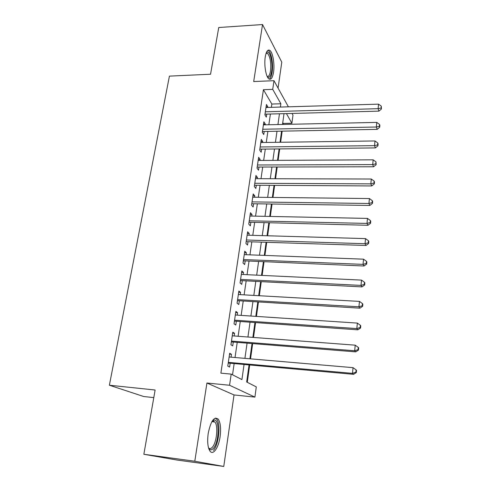 <?xml version="1.0" encoding="UTF-8"?>
<svg xmlns="http://www.w3.org/2000/svg" width="491" height="491" viewBox="0 0 491 491"><rect width="100%" height="100%" fill="white"/><g stroke="black" fill="none" stroke-linecap="round" stroke-linejoin="round"><path stroke-width="0.74" d="M220.097 436.708C221.128 428.49 220.508 422.634 218.219 419.142C214.156 416.19 210.817 420.94 208.209 433.406C207.141 441.673 207.736 447.583 209.988 451.119C213.198 455.679 218.63 447.62 220.097 436.708M273.542 72.238C274.813 64.284 272.861 52.384 269.866 50.407C267.779 49.198 266.245 51.377 265.25 56.938C263.925 64.972 265.938 76.94 268.859 78.879C271.014 80.131 272.579 77.916 273.542 72.238M249.029 365.028L246.672 381.998L256.296 386.896L254.915 397.109L229.561 385.263L231.187 374.111L241.928 379.586L244.045 364.586M234.029 394.948L206.926 383.017L194.792 461.239L143.851 454.279L176.686 459.987L223.767 466.45L234.029 394.948L254.915 397.109M153.793 397.618L143.728 396.525L109.376 385.22L169.426 76.123L210.547 74.233L218.747 27.514L262.532 24.55L253.694 81.543L273.984 80.696L288.389 106.817M278.066 88.092L281.785 62.167L262.532 24.55M292.035 113.439L292.98 115.158L291.887 123.253L286.425 113.593M283.104 124.438L283.239 123.444L291.887 123.253M247.286 382.311L249.68 365.089M250.545 358.853L252.65 343.731M253.522 337.446L255.559 322.747M256.443 316.407L258.426 302.112M259.316 295.729L261.243 281.834M262.139 275.402L264.011 261.893M264.913 255.418L266.736 242.284M267.644 235.772L269.418 223M270.326 216.445L272.051 204.023M272.965 197.437L274.641 185.365M275.561 178.742L277.194 167.001M278.115 160.348L279.704 148.926M280.631 142.249L282.172 131.146M194.792 461.239L223.767 466.45M231.052 357.172L231.476 354.318L229.678 353.275L227.775 366.12L229.598 367.09L230.144 363.352M234.17 335.973L234.557 333.321L232.795 332.155L230.93 344.786L232.716 345.879L233.256 342.202M237.233 315.136L237.589 312.687L235.858 311.398L234.029 323.815L235.778 325.024L236.306 321.415M240.24 294.649L240.572 292.397L238.878 290.997L237.073 303.199L238.792 304.524L239.313 300.977M243.198 274.506L243.505 272.444L241.836 270.934L240.068 282.933L241.75 284.375L242.266 280.883M246.108 254.706L246.384 252.822L244.751 251.208L243.008 263.004L244.665 264.557L245.169 261.12M248.974 235.226L249.219 233.52L247.617 231.801L245.905 243.407L247.525 245.064L248.023 241.682M251.785 216.071L252.012 214.536L250.441 212.72L248.753 224.129L250.342 225.891L250.833 222.564M254.553 197.229L254.755 195.854L253.209 193.945L251.552 205.17L253.117 207.03L253.595 203.759M257.278 178.687L257.456 177.478L255.94 175.471L254.307 186.519L255.842 188.47L256.314 185.254M259.96 160.447L260.113 159.391L258.628 157.298L257.02 168.168L258.524 170.205L258.99 167.044M262.599 142.494L262.728 141.586L261.267 139.407L259.69 150.105L261.163 152.235L261.623 149.123M265.195 124.824L265.306 124.063L263.87 121.799L262.311 132.331L263.765 134.546L264.213 131.478M283.239 123.444L282.761 122.627M271.376 107.326L271.848 104.049L263.421 89.7L220.876 373.148L231.187 374.111M232.519 374.793L234.127 363.702M235.029 357.516L237.208 342.515M238.11 336.274L240.234 321.685M241.149 315.394L243.205 301.21M244.125 294.87L246.132 281.073M247.059 274.69L249.011 261.28M249.944 254.847L251.84 241.805M252.779 235.336L254.62 222.656M255.565 216.15L257.358 203.814M258.309 197.272L260.052 185.273M261.003 178.699L262.703 167.032M263.661 160.428L265.312 149.08M266.275 142.445L267.877 131.41M268.847 124.745L270.406 114.016M267.748 107.431L267.841 106.817L266.429 104.473L264.894 114.839L266.325 117.134L266.766 114.115M206.926 383.017L229.561 385.263M263.421 89.7L272.726 89.35L273.984 80.696M143.851 454.279L155.125 390.02L109.376 385.22M284.013 113.654L282.509 124.45M281.576 131.158L280.03 142.255M279.103 148.933L277.513 160.348M276.586 167.001L274.954 178.742M274.033 185.359L272.352 197.431M271.437 204.017L269.706 216.433M268.798 222.982L267.018 235.754M266.116 242.266L264.287 255.394M263.385 261.869L261.507 275.371M260.611 281.803L258.677 295.692M257.793 302.075L255.805 316.364M254.921 322.704L252.877 337.397M252 343.682L249.901 358.792M280.41 107.056L280.877 103.773L272.726 89.35M244.923 358.369L247.053 343.289M247.943 337.022L250.011 322.36M250.901 316.038L252.914 301.787M253.816 295.416L255.774 281.558M256.676 275.144L258.579 261.672M259.494 255.216L261.341 242.112M262.262 235.612L264.06 222.871M264.98 216.341L266.73 203.949M267.656 197.376L269.356 185.328M270.289 178.724L271.946 167.014M272.886 160.373L274.494 148.982M275.433 142.316L276.998 131.238M277.943 124.548L279.465 113.777M271.848 104.049L280.877 103.773M266.073 106.866L267.841 106.817M263.526 124.106L265.306 124.063M260.942 141.617L262.728 141.586M258.315 159.403L260.113 159.391M255.645 177.472L257.456 177.478M252.933 195.835L254.755 195.854M250.177 214.499L252.012 214.536M247.372 233.47L249.219 233.52M244.524 252.748L246.384 252.822M241.627 272.358L243.505 272.444M238.681 292.286L240.572 292.397M235.686 312.558L237.589 312.687M232.642 333.18L234.557 333.321M229.543 354.152L231.476 354.318M265.06 113.752L265.306 114.151L378.935 111.132L378.113 108.683L265.343 111.801M381.126 107.989L381.452 108.971L381.304 106.173L381.126 107.989L378.113 108.683L378.555 104.147L265.981 107.486M265.306 114.151L264.993 114.188M378.935 111.132L381.452 108.971M381.304 106.173L378.555 104.147M266.306 52.721L266.791 52.298C269.921 49.922 273.076 62.664 271.627 71.305C270.744 76.393 269.332 78.259 267.386 76.891M267.165 76.424C268.712 76.811 269.829 74.957 270.51 70.864C271.241 62.639 270.253 56.815 267.54 53.39L266.122 53.212M269.228 79.112C270.578 78.345 271.554 76.056 272.143 72.251C273.419 64.352 271.462 52.537 268.473 50.579L267.951 50.291M212.167 421.149L214.045 420.087C219.827 418.713 219.238 442.256 213.34 448.393C211.535 450.37 209.958 450.308 208.614 448.203M208.528 447.89C209.669 449.001 210.934 448.792 212.308 447.27C216.703 442.686 218.415 425.789 214.905 422.008L212.959 421.063L212.008 421.419M213.438 450.382C218.876 444.625 220.956 423.739 216.623 419.062L215.396 418.068M262.495 131.122L262.746 131.508L377.174 129.372L376.339 127.016L262.771 129.25M379.383 126.285L379.709 127.237L379.887 125.395L379.555 124.444L379.383 126.285L376.339 127.016L376.787 122.4L263.415 124.861M262.746 131.508L262.427 131.539M377.174 129.372L379.709 127.237M379.555 124.444L376.787 122.4M259.886 148.767L260.144 149.135L375.388 147.914L374.535 145.649L260.15 146.975M377.604 144.894L377.941 145.802L378.119 143.931L377.782 143.022L377.604 144.894L374.535 145.649L374.989 140.96L260.807 142.519M260.144 149.135L259.825 149.166M375.388 147.914L377.941 145.802M377.782 143.022L374.989 140.96M257.235 166.688L257.499 167.044L373.571 166.768L372.7 164.602L257.487 164.982M375.799 163.816L376.143 164.688L375.983 161.907L375.799 163.816L372.7 164.602L373.16 159.833L258.156 160.453M257.499 167.044L257.18 167.075M373.571 166.768L376.143 164.688M375.983 161.907L373.16 159.833M254.547 184.904L254.811 185.242L371.724 185.942L370.834 183.873L254.786 183.284M373.964 183.057L374.314 183.886L374.498 181.952L374.148 181.118L373.964 183.057L370.834 183.873L371.3 179.025L255.467 178.681M254.811 185.242L254.491 185.267M371.724 185.942L374.314 183.886M374.148 181.118L371.3 179.025M251.815 203.409L252.086 203.734L369.846 205.447L368.937 203.483L252.036 201.887M372.092 202.63L372.448 203.421L372.638 201.451L372.282 200.659L372.092 202.63L368.937 203.483L369.41 198.548L252.73 197.21M252.086 203.734L251.76 203.759M369.846 205.447L372.448 203.421M372.282 200.659L369.41 198.548M249.035 222.22L367.937 225.283L367.004 223.423L249.244 220.79M370.189 222.54L370.558 223.288L370.748 221.281L370.38 220.533L370.189 222.54L367.004 223.423L367.489 218.409L249.95 216.034M249.311 222.533L248.986 222.552M367.937 225.283L370.558 223.288M370.38 220.533L367.489 218.409M246.163 241.652L365.991 245.463L365.04 243.72L246.408 240.007M368.256 242.8L368.631 243.499L368.827 241.462L368.453 240.756L368.256 242.8L365.04 243.72L365.531 238.614L247.12 235.177M365.991 245.463L368.631 243.499M368.453 240.756L365.531 238.614M243.34 260.782L364.015 265.999L363.039 264.373L243.518 259.549M366.286 263.415L366.673 264.072L366.869 261.998L366.489 261.335L366.286 263.415L363.039 264.373L363.543 259.174L244.248 254.633M243.622 261.059L243.297 261.071M364.015 265.999L366.673 264.072M366.489 261.335L363.543 259.174M240.418 280.551L362.002 286.897L361.002 285.394L240.584 279.416M364.285 284.399L364.678 285.001L364.874 282.896L364.488 282.282L364.285 284.399L361.002 285.394L361.517 280.103L241.327 274.42M240.713 280.803L240.381 280.815M362.002 286.897L364.678 285.001M364.488 282.282L361.517 280.103M237.448 300.645L359.952 308.17L358.933 306.789L237.601 299.627M362.248 305.758L362.646 306.31L362.849 304.162L362.45 303.604L362.248 305.758L358.933 306.789L359.455 301.4L238.35 294.539M237.748 300.885L237.411 300.891M359.952 308.17L362.646 306.31M362.45 303.604L359.455 301.4M234.428 321.089L357.865 329.823L356.822 328.571L234.563 320.181M360.167 327.503L360.578 328.006L360.787 325.815L360.376 325.306L360.167 327.503L356.822 328.571L357.356 323.09L235.33 315.007M234.735 321.304L234.397 321.31M357.865 329.823L360.578 328.006M360.376 325.306L357.356 323.09M231.359 341.883L355.742 351.869L354.674 350.758L231.476 341.085M358.056 349.641L358.473 350.089L358.688 347.867L358.27 347.407L358.056 349.641L354.674 350.758L355.214 345.173L232.255 335.826M231.666 342.074L231.329 342.08M355.742 351.869L358.473 350.089M358.27 347.407L355.214 345.173M228.235 363.039L353.575 374.32L352.489 373.35L228.333 362.364M355.901 372.19L356.331 372.583L356.546 370.318L356.116 369.919L355.901 372.19L352.489 373.35L353.041 367.661L229.125 357.006M228.548 363.211L228.205 363.211M353.575 374.32L356.331 372.583M356.116 369.919L353.041 367.661M266.171 53.083L266.791 52.298M266.042 53.47L267.54 53.39M212.959 421.063L214.045 420.087M211.867 421.652L214.905 422.008"/></g></svg>

